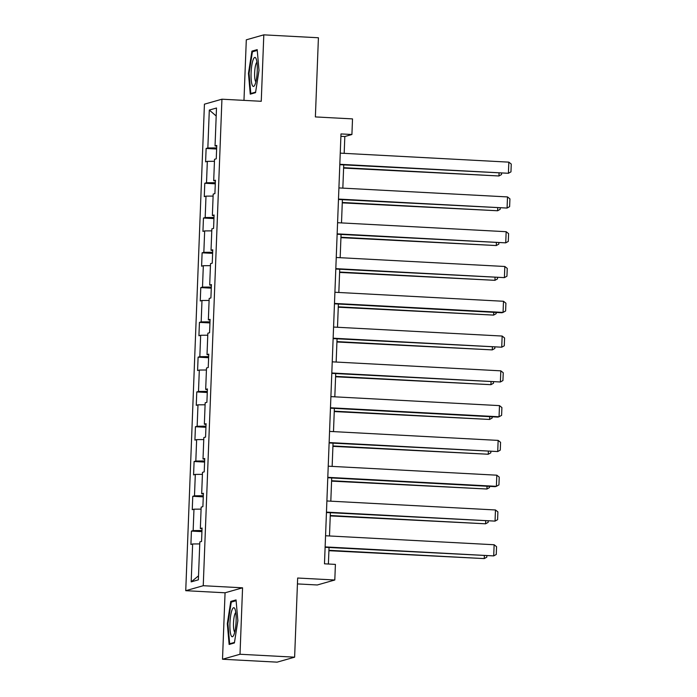 <?xml version="1.0" encoding="UTF-8"?>
<svg xmlns="http://www.w3.org/2000/svg" width="697" height="697" viewBox="0 0 697 697"><rect width="100%" height="100%" fill="white"/><g stroke="black" fill="none" stroke-linecap="round" stroke-linejoin="round"><path stroke-width="1.05" d="M297.436 583.92L317.301 584.975L334.804 580L335.405 564.396L324.48 563.812L340.99 133.929L351.915 134.504L352.516 118.899L315.375 116.922L318.416 37.76L263.806 34.85L246.302 39.825L243.976 100.377M222.509 659.24L277.127 662.15L294.622 657.175L240.012 654.256L242.565 587.815L203.245 585.715L185.742 590.69L225.061 592.79L222.509 659.24L240.012 654.256M203.245 585.715L221.934 99.201L204.43 104.175L185.742 590.69M209.309 110.065L207.845 147.973L206.12 148.461L205.606 161.843L207.331 161.347L206.512 182.753L204.787 183.241L204.273 196.624L205.998 196.136L205.179 217.534L203.454 218.03L202.94 231.404L204.665 230.916L203.838 252.323L202.113 252.811L201.599 266.193L203.324 265.696L202.505 287.103L200.78 287.591L200.266 300.973L201.991 300.485L201.172 321.883L199.438 322.38L198.924 335.754L200.658 335.266L199.83 356.672L198.105 357.16L197.591 370.543L199.316 370.046L198.497 391.453L196.772 391.941L196.258 405.323L197.983 404.835L197.155 426.233L195.43 426.73L194.916 440.103L196.641 439.615L195.822 461.022L194.097 461.51L193.583 474.892L195.308 474.396L194.489 495.802L192.764 496.29L192.25 509.673L193.975 509.185L193.147 530.583L191.422 531.079L190.908 544.453L192.633 543.965L191.178 581.873L198.366 579.826L199.83 541.918L201.555 541.43L202.069 528.047L200.344 528.544L201.163 507.137L202.888 506.649L203.402 493.267L201.677 493.755L202.496 472.357L204.221 471.86L204.735 458.487L203.01 458.974L203.838 437.568L205.563 437.08L206.077 423.698L204.352 424.194L205.171 402.788L206.896 402.3L207.41 388.917L205.685 389.405L206.504 368.007L208.237 367.511L208.751 354.137L207.018 354.625L207.845 333.218L209.57 332.73L210.085 319.348L208.359 319.845L209.178 298.438L210.903 297.95L211.418 284.568L209.692 285.056L210.52 263.658L212.245 263.161L212.759 249.787L211.025 250.275L211.853 228.869L213.578 228.381L214.092 214.998L212.367 215.495L213.186 194.088L214.911 193.6L215.425 180.218L213.7 180.706L214.528 159.308L216.253 158.811L216.767 145.438L215.042 145.926L216.497 108.018L209.309 110.065L216.192 115.99M202.034 528.788L200.344 528.544M193.147 530.583L201.973 530.53M193.975 509.185L201.084 509.132M203.376 494.007L201.677 493.755M194.489 495.802L203.306 495.741M195.308 474.396L202.418 474.352M204.709 459.227L203.01 458.974M195.822 461.022L204.648 460.961M196.641 439.615L203.759 439.563M206.051 424.438L204.352 424.194M197.155 426.233L205.981 426.181M197.983 404.835L205.092 404.783M207.384 389.658L205.685 389.405M198.497 391.453L207.314 391.392M199.316 370.046L206.434 370.002M208.717 354.878L207.018 354.625M199.83 356.672L208.656 356.611M200.658 335.266L207.767 335.213M210.058 320.089L208.359 319.845M201.172 321.883L209.989 321.831M201.991 300.485L209.1 300.433M211.391 285.308L209.692 285.056M202.505 287.103L211.322 287.042M203.324 265.696L210.442 265.653M212.724 250.528L211.025 250.275M203.838 252.323L212.663 252.262M204.665 230.916L211.775 230.864M214.066 215.739L212.367 215.495M205.179 217.534L213.996 217.481M205.998 196.136L213.108 196.084M215.399 180.959L213.7 180.706M206.512 182.753L215.329 182.692M207.331 161.347L214.449 161.303M216.732 146.178L215.042 145.926M207.845 147.973L216.671 147.912M334.804 580L297.663 578.022L294.622 657.175M221.934 99.201L261.253 101.292L263.806 34.85M344.179 153.349L344.823 136.525L351.915 134.504M328.4 564.021L329.036 547.511M329.481 535.967L330.369 512.731M330.814 501.178L331.702 477.942M332.147 466.398L333.044 443.161M333.488 431.617L334.377 408.381M334.821 396.828L335.719 373.592M336.154 362.048L337.052 338.812M337.496 327.268L338.385 304.031M338.829 292.479L339.727 269.242M340.171 257.698L341.06 234.462M341.504 222.918L342.393 199.682M342.837 188.129L343.734 164.893M191.178 581.873L198.523 575.853M192.633 543.965L199.751 543.913M340.903 136.316L344.823 136.525M206.12 148.461L216.628 149.019M204.787 183.241L215.295 183.808M203.454 218.03L213.953 218.588M202.113 252.811L212.62 253.368M200.78 287.591L211.278 288.157M199.438 322.38L209.945 322.938M198.105 357.16L208.612 357.718M196.772 391.941L207.27 392.507M195.43 426.73L205.937 427.287M194.097 461.51L204.604 462.067M192.764 496.29L203.263 496.856M191.422 531.079L201.93 531.637M248.454 73.394L250.267 94.165L255.538 92.666L258.996 70.397L257.193 49.635L251.922 51.134L248.454 73.394L249.064 73.429M242.565 587.815L225.061 592.79M234.401 642.956L237.86 620.687L236.048 599.925L230.777 601.424L227.318 623.684L229.13 644.455L234.401 642.956M254.318 51.256L251.922 51.134M227.928 623.719L227.318 623.684M233.173 601.546L230.777 601.424M340.258 153.14L508.836 162.14L508.409 173.283L339.814 164.684M339.831 164.292L508.409 173.283L510.962 171.863L511.258 164.056L508.836 162.14M343.612 168.09L498.947 175.975L343.621 167.689M501.544 173.318L501.5 174.555L498.947 175.975L499.052 173.187M252.148 84.912A14.541 3.032 -86.9 0 0 254.562 85.478A14.541 3.032 -86.9 0 0 257.158 72.619A14.541 3.032 -86.9 0 0 256.182 58.931A14.541 3.032 -86.9 0 0 255.999 58.487A14.541 3.032 -86.9 0 0 251.713 65.919A14.541 3.032 -86.9 0 0 252.148 84.912M256.923 62.242A9.95 2.074 -86.9 0 0 254.771 70.554A9.95 2.074 -86.9 0 0 255.372 80.957A9.95 2.074 -86.9 0 0 255.877 81.837M255.625 92.126L250.815 93.494L249.056 73.377L252.41 51.805L257.263 50.419M252.331 93.581L250.815 93.494M236.1 621.332A14.541 3.032 -86.9 0 0 234.863 608.777A14.541 3.032 -86.9 0 0 229.949 623.083A14.541 3.032 -86.9 0 0 233.425 635.76A14.541 3.032 -86.9 0 0 236.1 621.332M235.786 612.532A9.95 2.074 -86.9 0 0 233.504 622.944A9.95 2.074 -86.9 0 0 234.741 632.127M231.195 643.862L229.67 643.784L227.919 623.667L231.273 602.086L236.117 600.709M234.48 642.416L229.67 643.784M338.916 187.92L507.503 196.92L507.076 208.063L338.472 199.473M338.489 199.072L507.076 208.063L509.62 206.643L509.925 198.845L507.503 196.92M337.583 222.709L506.161 231.7L505.734 242.852L337.139 234.253M337.156 233.852L505.734 242.852L508.287 241.432L508.583 233.626L506.161 231.7M342.271 202.871L497.614 210.755L342.288 202.47M500.211 208.098L500.158 209.335L497.614 210.755L497.719 207.967M340.938 237.651L496.273 245.544L340.955 237.25M498.869 242.887L498.825 244.124L496.273 245.544L496.386 242.748M336.25 257.489L504.828 266.489L504.401 277.633L335.806 269.033M335.815 268.641L504.401 277.633L506.946 276.212L507.25 268.406L504.828 266.489M334.908 292.27L503.495 301.27L503.06 312.413L501.884 312.753L334.464 303.822M334.482 303.422L503.06 312.413L505.613 310.993L505.909 303.195L503.495 301.27M333.575 327.059L502.154 336.05L501.727 347.202L333.131 338.603M333.149 338.202L501.727 347.202L504.279 345.782L504.576 337.975L502.154 336.05M339.605 272.431L494.94 280.325L339.613 272.039M497.536 277.667L497.492 278.905L494.94 280.325L495.044 277.537M338.263 307.22L493.607 315.105L338.28 306.819M496.203 312.448L496.151 313.685L493.607 315.105L493.711 312.317M336.93 342L492.265 349.894L336.947 341.6M494.861 347.237L494.818 348.474L492.265 349.894L492.378 347.097M335.588 376.781L490.932 384.674L335.606 376.389M493.528 382.017L493.485 383.254L490.932 384.674L491.036 381.886M334.255 411.57L489.599 419.455L334.272 411.169M492.195 416.797L492.143 418.034L489.599 419.455L489.703 416.667M332.922 446.35L488.257 454.244L332.931 445.949M490.854 451.586L490.81 452.823L488.257 454.244L488.37 451.447M331.58 481.13L486.924 489.024L331.598 480.738M489.521 486.367L489.468 487.604L486.924 489.024L487.029 486.236M330.247 515.919L485.582 523.804L330.265 515.519M488.188 521.147L488.135 522.384L485.582 523.804L485.696 521.016M328.914 550.7L484.249 558.593L328.923 550.299M486.846 555.936L486.802 557.173L484.249 558.593L484.354 555.797M332.242 361.839L500.821 370.839L500.394 381.982L331.798 373.383M331.807 372.991L500.394 381.982L502.938 380.562L503.243 372.756L500.821 370.839M330.901 396.619L499.488 405.619L499.052 416.762L497.876 417.102L330.456 408.172M330.474 407.771L499.052 416.762L501.605 415.342L501.901 407.545L499.488 405.619M329.568 431.408L498.146 440.399L497.719 451.551L329.123 442.952M329.141 442.551L497.719 451.551L500.272 450.131L500.568 442.325L498.146 440.399M328.226 466.188L496.813 475.188L496.386 486.332L495.201 486.672L327.79 477.733M327.799 477.34L496.386 486.332L498.93 484.912L499.235 477.105L496.813 475.188M326.893 500.969L495.471 509.969L495.044 521.112L326.449 512.522M326.466 512.121L495.044 521.112L497.597 519.692L497.893 511.894L495.471 509.969M325.56 535.758L494.138 544.749L493.711 555.901L325.116 547.302M325.133 546.901L493.711 555.901L496.255 554.481L496.56 546.675L494.138 544.749"/></g></svg>
